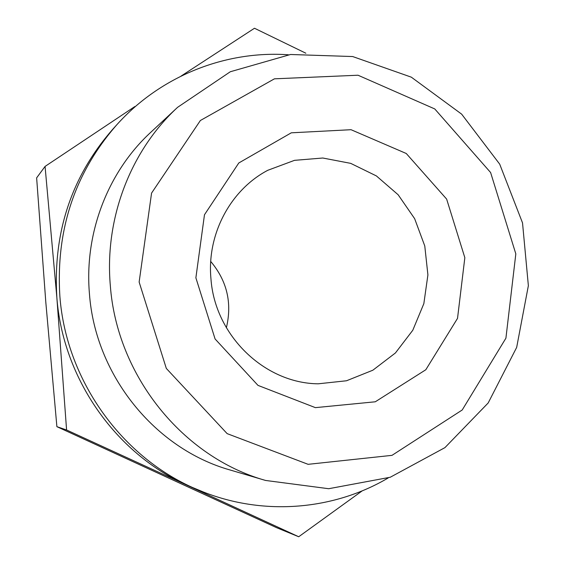 <?xml version="1.0" encoding="UTF-8"?>
<svg xmlns="http://www.w3.org/2000/svg" width="565" height="565" viewBox="0 0 565 565"><rect width="100%" height="100%" fill="white"/><g stroke="black" fill="none" stroke-linecap="round" stroke-linejoin="round"><path stroke-width="0.85" d="M388.169 477.969C333.894 509.99 264.498 516.12 203.414 492.016L186.394 484.961L66.585 429.986L56.839 297.31L45.066 166.421L134.858 106.531M362.221 490.844L298.716 536.75L186.394 484.961C115.204 452.975 62.814 378.07 56.839 297.31C52.891 232.441 71.543 176.407 112.802 129.194L116.793 124.78C160.658 75.915 225.477 50.384 288.341 54.777M181.012 76.12L254.483 28.25L305.835 53.209M45.066 166.421L36.633 177.876L45.814 302.317L56.888 426.667L276.638 527.703L298.716 536.75M139.138 282.055L151.568 193.096L200.377 120.5L274.435 78.825L358.026 75.223L434.76 108.939L490.611 172.53L515.824 253.876L505.915 338.181L462.205 409.992L392.004 455.348L308.109 464.324L227.144 433.63L166.322 368.429L139.138 282.055M195.878 277.811L204.474 214.756L238.797 162.974L291.293 132.817L351.035 129.703L406.263 153.496L446.64 199.092L464.84 257.689L457.523 318.37L425.812 369.75L375.28 401.793L315.383 407.64L257.993 385.387L215.081 338.972L195.878 277.811M110.309 285.41C104.468 218.358 130.586 150.664 177.587 107.329L230.308 71.748L290.53 54.494L352.666 56.542L411.32 77.165L461.654 114.151L499.693 164.14L522.526 222.907L528.367 285.678L516.671 347.397L488.174 402.979L444.923 447.635L390.253 477.241L328.668 488.718L265.599 480.455C182.869 457.262 116.814 375.746 110.309 285.41M265.599 480.455L230.259 470.038C155.015 448.914 95.273 375.287 89.432 293.694C84.192 233.126 107.88 171.866 150.622 132.443L177.587 107.329M203.414 492.016C125.395 462.41 66.169 382.738 59.848 295.947C55.822 229.87 74.806 172.819 116.793 124.78M210.738 261.461C227.059 280.939 232.272 303.031 226.374 327.749M210.943 278.686C206.762 234.284 230.421 189.882 267.81 170.284L294.52 160.34L322.799 158.016L350.703 163.363L376.382 175.92L398.163 194.777L414.639 218.655L424.774 245.966L427.91 274.922L423.842 303.645L412.789 330.25L395.429 352.963L372.851 370.209L346.514 380.768L318.18 383.812C264.469 383.317 214.792 335.349 210.943 278.686M56.888 426.667L66.585 429.986"/></g></svg>

